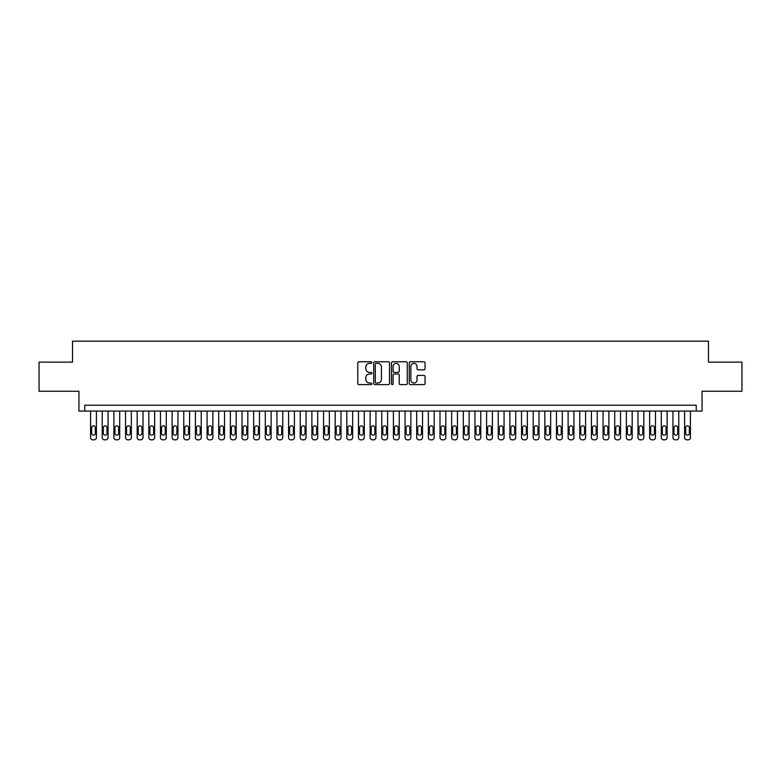 <?xml version="1.0" encoding="UTF-8"?>
<svg xmlns="http://www.w3.org/2000/svg" width="781" height="781" viewBox="0 0 781 781"><rect width="100%" height="100%" fill="white"/><g stroke="black" fill="none" stroke-linecap="round" stroke-linejoin="round"><path stroke-width="1.17" d="M371.863 362.569A0.801 0.801 0 0 0 371.063 361.769L358.918 361.769A1.142 1.142 0 0 0 357.776 362.911L357.776 383.491A1.142 1.142 0 0 0 358.918 384.633L371.063 384.633A0.801 0.801 0 0 0 371.863 383.832A0.801 0.801 0 0 0 371.063 383.032L369.491 383.032A3.661 3.661 0 0 1 365.83 379.381L365.83 377.662A3.661 3.661 0 0 1 369.491 374.001L371.063 374.001A0.801 0.801 0 0 0 371.863 373.201A0.801 0.801 0 0 0 371.063 372.4L369.491 372.4A3.661 3.661 0 0 1 365.83 368.749L365.83 367.031A3.661 3.661 0 0 1 369.491 363.37L371.063 363.37A0.801 0.801 0 0 0 371.863 362.569M423.907 369.833A1.142 1.142 0 0 0 425.049 368.691L425.049 362.911A1.142 1.142 0 0 0 423.907 361.769L410.425 361.769A1.142 1.142 0 0 0 409.273 362.911L409.273 383.491A1.142 1.142 0 0 0 410.425 384.633L423.907 384.633A1.142 1.142 0 0 0 425.049 383.491L425.049 376.52A1.142 1.142 0 0 0 423.907 375.378L418.138 375.378A1.142 1.142 0 0 0 416.995 376.52L416.995 379.976A3.056 3.056 0 0 1 413.94 383.032A3.056 3.056 0 0 1 410.874 379.976L410.874 366.426A3.056 3.056 0 0 1 413.94 363.37A3.056 3.056 0 0 1 416.995 366.426L416.995 368.691A1.142 1.142 0 0 0 418.138 369.833L423.907 369.833M696.232 411.06L702.06 411.06L702.06 391.261L741.95 391.261L741.95 362.14L708.465 362.14L708.465 341.17L72.535 341.17L72.535 362.14L39.05 362.14L39.05 391.261L78.94 391.261L78.94 411.06L696.232 411.06L696.232 405.232L84.768 405.232L84.768 411.06M389.504 362.911A1.142 1.142 0 0 0 388.352 361.769L374.87 361.769A1.142 1.142 0 0 0 373.718 362.911L373.718 383.491A1.142 1.142 0 0 0 374.87 384.633L388.352 384.633A1.142 1.142 0 0 0 389.504 383.491L389.504 362.911M392.648 361.769L406.13 361.769A1.142 1.142 0 0 1 407.282 362.911L407.282 383.491A1.142 1.142 0 0 1 406.13 384.633L400.36 384.633A1.142 1.142 0 0 1 399.218 383.491L399.218 375.144A1.142 1.142 0 0 0 398.076 374.001L394.249 374.001A1.142 1.142 0 0 0 393.097 375.144L393.097 383.832A0.801 0.801 0 0 1 392.296 384.633A0.801 0.801 0 0 1 391.496 383.832L391.496 362.911A1.142 1.142 0 0 1 392.648 361.769M376.12 363.37A0.801 0.801 0 0 0 375.319 364.171L375.319 382.231A0.801 0.801 0 0 0 376.12 383.032L377.779 383.032A3.661 3.661 0 0 0 381.44 379.381L381.44 367.031A3.661 3.661 0 0 0 377.779 363.37L376.12 363.37M399.218 366.484A3.056 3.056 0 0 0 396.162 363.429A3.056 3.056 0 0 0 393.097 366.484L393.097 371.258A1.142 1.142 0 0 0 394.249 372.4L398.076 372.4A1.142 1.142 0 0 0 399.218 371.258L399.218 366.484M96.414 411.06L96.414 437.497A2.333 2.333 90.1 0 1 94.081 439.83L92.919 439.83A2.333 2.333 90.1 0 1 90.586 437.497L90.586 411.06M95.36 433.299L95.36 427.715A1.865 1.865 90.1 0 0 93.495 425.85A1.865 1.865 90.1 0 0 91.641 427.715L91.641 433.299A1.865 1.865 90.1 0 0 93.495 435.163A1.865 1.865 90.1 0 0 95.36 433.299M108.061 411.06L108.061 437.497A2.333 2.333 90.1 0 1 105.728 439.83L104.566 439.83A2.333 2.333 90.1 0 1 102.233 437.497L102.233 411.06M107.007 433.299L107.007 427.715A1.865 1.865 90.1 0 0 105.152 425.85A1.865 1.865 90.1 0 0 103.287 427.715L103.287 433.299A1.865 1.865 90.1 0 0 105.152 435.163A1.865 1.865 90.1 0 0 107.007 433.299M119.708 411.06L119.708 437.497A2.333 2.333 90.1 0 1 117.375 439.83L116.213 439.83A2.333 2.333 90.1 0 1 113.88 437.497L113.88 411.06M118.653 433.299L118.653 427.715A1.865 1.865 90.1 0 0 116.799 425.85A1.865 1.865 90.1 0 0 114.934 427.715L114.934 433.299A1.865 1.865 90.1 0 0 116.799 435.163A1.865 1.865 90.1 0 0 118.653 433.299M131.354 411.06L131.354 437.497A2.333 2.333 90.1 0 1 129.021 439.83L127.859 439.83A2.333 2.333 90.1 0 1 125.526 437.497L125.526 411.06M130.3 433.299L130.3 427.715A1.865 1.865 90.1 0 0 128.445 425.85A1.865 1.865 90.1 0 0 126.581 427.715L126.581 433.299A1.865 1.865 90.1 0 0 128.445 435.163A1.865 1.865 90.1 0 0 130.3 433.299M143.001 411.06L143.001 437.497A2.333 2.333 90.1 0 1 140.668 439.83L139.506 439.83A2.333 2.333 90.1 0 1 137.173 437.497L137.173 411.06M141.957 433.299L141.957 427.715A1.865 1.865 90.1 0 0 140.092 425.85A1.865 1.865 90.1 0 0 138.227 427.715L138.227 433.299A1.865 1.865 90.1 0 0 140.092 435.163A1.865 1.865 90.1 0 0 141.957 433.299M154.648 411.06L154.648 437.497A2.333 2.333 90.1 0 1 152.315 439.83L151.153 439.83A2.333 2.333 90.1 0 1 148.82 437.497L148.82 411.06M153.603 433.299L153.603 427.715A1.865 1.865 90.1 0 0 151.739 425.85A1.865 1.865 90.1 0 0 149.874 427.715L149.874 433.299A1.865 1.865 90.1 0 0 151.739 435.163A1.865 1.865 90.1 0 0 153.603 433.299M166.294 411.06L166.294 437.497A2.333 2.333 90.1 0 1 163.961 439.83L162.799 439.83A2.333 2.333 90.1 0 1 160.466 437.497L160.466 411.06M165.25 433.299L165.25 427.715A1.865 1.865 90.1 0 0 163.385 425.85A1.865 1.865 90.1 0 0 161.521 427.715L161.521 433.299A1.865 1.865 90.1 0 0 163.385 435.163A1.865 1.865 90.1 0 0 165.25 433.299M177.941 411.06L177.941 437.497A2.333 2.333 90.1 0 1 175.608 439.83L174.446 439.83A2.333 2.333 90.1 0 1 172.113 437.497L172.113 411.06M176.896 433.299L176.896 427.715A1.865 1.865 90.1 0 0 175.032 425.85A1.865 1.865 90.1 0 0 173.167 427.715L173.167 433.299A1.865 1.865 90.1 0 0 175.032 435.163A1.865 1.865 90.1 0 0 176.896 433.299M189.588 411.06L189.588 437.497A2.333 2.333 90.1 0 1 187.255 439.83L186.093 439.83A2.333 2.333 90.1 0 1 183.769 437.497L183.769 411.06M188.543 433.299L188.543 427.715A1.865 1.865 90.1 0 0 186.679 425.85A1.865 1.865 90.1 0 0 184.814 427.715L184.814 433.299A1.865 1.865 90.1 0 0 186.679 435.163A1.865 1.865 90.1 0 0 188.543 433.299M201.234 411.06L201.234 437.497A2.333 2.333 90.1 0 1 198.901 439.83L197.739 439.83A2.333 2.333 90.1 0 1 195.416 437.497L195.416 411.06M200.19 433.299L200.19 427.715A1.865 1.865 90.1 0 0 198.325 425.85A1.865 1.865 90.1 0 0 196.461 427.715L196.461 433.299A1.865 1.865 90.1 0 0 198.325 435.163A1.865 1.865 90.1 0 0 200.19 433.299M212.881 411.06L212.881 437.497A2.333 2.333 90.1 0 1 210.558 439.83L209.386 439.83A2.333 2.333 90.1 0 1 207.063 437.497L207.063 411.06M211.836 433.299L211.836 427.715A1.865 1.865 90.1 0 0 209.972 425.85A1.865 1.865 90.1 0 0 208.107 427.715L208.107 433.299A1.865 1.865 90.1 0 0 209.972 435.163A1.865 1.865 90.1 0 0 211.836 433.299M224.528 411.06L224.528 437.497A2.333 2.333 90.1 0 1 222.204 439.83L221.033 439.83A2.333 2.333 90.1 0 1 218.709 437.497L218.709 411.06M223.483 433.299L223.483 427.715A1.865 1.865 90.1 0 0 221.619 425.85A1.865 1.865 90.1 0 0 219.754 427.715L219.754 433.299A1.865 1.865 90.1 0 0 221.619 435.163A1.865 1.865 90.1 0 0 223.483 433.299M236.174 411.06L236.174 437.497A2.333 2.333 90.1 0 1 233.851 439.83L232.679 439.83A2.333 2.333 90.1 0 1 230.356 437.497L230.356 411.06M235.13 433.299L235.13 427.715A1.865 1.865 90.1 0 0 233.265 425.85A1.865 1.865 90.1 0 0 231.401 427.715L231.401 433.299A1.865 1.865 90.1 0 0 233.265 435.163A1.865 1.865 90.1 0 0 235.13 433.299M247.821 411.06L247.821 437.497A2.333 2.333 90.1 0 1 245.498 439.83L244.326 439.83A2.333 2.333 90.1 0 1 242.003 437.497L242.003 411.06M246.776 433.299L246.776 427.715A1.865 1.865 90.1 0 0 244.912 425.85A1.865 1.865 90.1 0 0 243.047 427.715L243.047 433.299A1.865 1.865 90.1 0 0 244.912 435.163A1.865 1.865 90.1 0 0 246.776 433.299M259.468 411.06L259.468 437.497A2.333 2.333 90.1 0 1 257.144 439.83L255.973 439.83A2.333 2.333 90.1 0 1 253.649 437.497L253.649 411.06M258.423 433.299L258.423 427.715A1.865 1.865 90.1 0 0 256.558 425.85A1.865 1.865 90.1 0 0 254.694 427.715L254.694 433.299A1.865 1.865 90.1 0 0 256.558 435.163A1.865 1.865 90.1 0 0 258.423 433.299M271.114 411.06L271.114 437.497A2.333 2.333 90.1 0 1 268.791 439.83L267.619 439.83A2.333 2.333 90.1 0 1 265.296 437.497L265.296 411.06M270.07 433.299L270.07 427.715A1.865 1.865 90.1 0 0 268.205 425.85A1.865 1.865 90.1 0 0 266.341 427.715L266.341 433.299A1.865 1.865 90.1 0 0 268.205 435.163A1.865 1.865 90.1 0 0 270.07 433.299M282.761 411.06L282.761 437.497A2.333 2.333 90.1 0 1 280.438 439.83L279.266 439.83A2.333 2.333 90.1 0 1 276.943 437.497L276.943 411.06M281.716 433.299L281.716 427.715A1.865 1.865 90.1 0 0 279.852 425.85A1.865 1.865 90.1 0 0 277.987 427.715L277.987 433.299A1.865 1.865 90.1 0 0 279.852 435.163A1.865 1.865 90.1 0 0 281.716 433.299M294.408 411.06L294.408 437.497A2.333 2.333 90.1 0 1 292.084 439.83L290.923 439.83A2.333 2.333 90.1 0 1 288.589 437.497L288.589 411.06M293.363 433.299L293.363 427.715A1.865 1.865 90.1 0 0 291.498 425.85A1.865 1.865 90.1 0 0 289.634 427.715L289.634 433.299A1.865 1.865 90.1 0 0 291.498 435.163A1.865 1.865 90.1 0 0 293.363 433.299M306.054 411.06L306.054 437.497A2.333 2.333 90.1 0 1 303.731 439.83L302.569 439.83A2.333 2.333 90.1 0 1 300.236 437.497L300.236 411.06M305.01 433.299L305.01 427.715A1.865 1.865 90.1 0 0 303.145 425.85A1.865 1.865 90.1 0 0 301.281 427.715L301.281 433.299A1.865 1.865 90.1 0 0 303.145 435.163A1.865 1.865 90.1 0 0 305.01 433.299M317.701 411.06L317.701 437.497A2.333 2.333 90.1 0 1 315.378 439.83L314.216 439.83A2.333 2.333 90.1 0 1 311.883 437.497L311.883 411.06M316.656 433.299L316.656 427.715A1.865 1.865 90.1 0 0 314.792 425.85A1.865 1.865 90.1 0 0 312.927 427.715L312.927 433.299A1.865 1.865 90.1 0 0 314.792 435.163A1.865 1.865 90.1 0 0 316.656 433.299M329.357 411.06L329.357 437.497A2.333 2.333 90.1 0 1 327.024 439.83L325.862 439.83A2.333 2.333 90.1 0 1 323.529 437.497L323.529 411.06M328.303 433.299L328.303 427.715A1.865 1.865 90.1 0 0 326.438 425.85A1.865 1.865 90.1 0 0 324.574 427.715L324.574 433.299A1.865 1.865 90.1 0 0 326.438 435.163A1.865 1.865 90.1 0 0 328.303 433.299M341.004 411.06L341.004 437.497A2.333 2.333 90.1 0 1 338.671 439.83L337.509 439.83A2.333 2.333 90.1 0 1 335.176 437.497L335.176 411.06M339.95 433.299L339.95 427.715A1.865 1.865 90.1 0 0 338.085 425.85A1.865 1.865 90.1 0 0 336.22 427.715L336.22 433.299A1.865 1.865 90.1 0 0 338.085 435.163A1.865 1.865 90.1 0 0 339.95 433.299M352.651 411.06L352.651 437.497A2.333 2.333 90.1 0 1 350.318 439.83L349.156 439.83A2.333 2.333 90.1 0 1 346.823 437.497L346.823 411.06M351.596 433.299L351.596 427.715A1.865 1.865 90.1 0 0 349.732 425.85A1.865 1.865 90.1 0 0 347.867 427.715L347.867 433.299A1.865 1.865 90.1 0 0 349.732 435.163A1.865 1.865 90.1 0 0 351.596 433.299M364.297 411.06L364.297 437.497A2.333 2.333 90.1 0 1 361.964 439.83L360.802 439.83A2.333 2.333 90.1 0 1 358.469 437.497L358.469 411.06M363.243 433.299L363.243 427.715A1.865 1.865 90.1 0 0 361.378 425.85A1.865 1.865 90.1 0 0 359.524 427.715L359.524 433.299A1.865 1.865 90.1 0 0 361.378 435.163A1.865 1.865 90.1 0 0 363.243 433.299M375.944 411.06L375.944 437.497A2.333 2.333 90.1 0 1 373.611 439.83L372.449 439.83A2.333 2.333 90.1 0 1 370.116 437.497L370.116 411.06M374.89 433.299L374.89 427.715A1.865 1.865 90.1 0 0 373.025 425.85A1.865 1.865 90.1 0 0 371.17 427.715L371.17 433.299A1.865 1.865 90.1 0 0 373.025 435.163A1.865 1.865 90.1 0 0 374.89 433.299M387.591 411.06L387.591 437.497A2.333 2.333 90.1 0 1 385.258 439.83L384.096 439.83A2.333 2.333 90.1 0 1 381.763 437.497L381.763 411.06M386.536 433.299L386.536 427.715A1.865 1.865 90.1 0 0 384.672 425.85A1.865 1.865 90.1 0 0 382.817 427.715L382.817 433.299A1.865 1.865 90.1 0 0 384.672 435.163A1.865 1.865 90.1 0 0 386.536 433.299M399.237 411.06L399.237 437.497A2.333 2.333 90.1 0 1 396.904 439.83L395.742 439.83A2.333 2.333 90.1 0 1 393.409 437.497L393.409 411.06M398.183 433.299L398.183 427.715A1.865 1.865 90.1 0 0 396.328 425.85A1.865 1.865 90.1 0 0 394.464 427.715L394.464 433.299A1.865 1.865 90.1 0 0 396.328 435.163A1.865 1.865 90.1 0 0 398.183 433.299M410.884 411.06L410.884 437.497A2.333 2.333 90.1 0 1 408.551 439.83L407.389 439.83A2.333 2.333 90.1 0 1 405.056 437.497L405.056 411.06M409.83 433.299L409.83 427.715A1.865 1.865 90.1 0 0 407.975 425.85A1.865 1.865 90.1 0 0 406.11 427.715L406.11 433.299A1.865 1.865 90.1 0 0 407.975 435.163A1.865 1.865 90.1 0 0 409.83 433.299M422.531 411.06L422.531 437.497A2.333 2.333 90.1 0 1 420.198 439.83L419.036 439.83A2.333 2.333 90.1 0 1 416.703 437.497L416.703 411.06M421.476 433.299L421.476 427.715A1.865 1.865 90.1 0 0 419.622 425.85A1.865 1.865 90.1 0 0 417.757 427.715L417.757 433.299A1.865 1.865 90.1 0 0 419.622 435.163A1.865 1.865 90.1 0 0 421.476 433.299M434.177 411.06L434.177 437.497A2.333 2.333 90.1 0 1 431.844 439.83L430.682 439.83A2.333 2.333 90.1 0 1 428.349 437.497L428.349 411.06M433.133 433.299L433.133 427.715A1.865 1.865 90.1 0 0 431.268 425.85A1.865 1.865 90.1 0 0 429.404 427.715L429.404 433.299A1.865 1.865 90.1 0 0 431.268 435.163A1.865 1.865 90.1 0 0 433.133 433.299M445.824 411.06L445.824 437.497A2.333 2.333 90.1 0 1 443.491 439.83L442.329 439.83A2.333 2.333 90.1 0 1 439.996 437.497L439.996 411.06M444.779 433.299L444.779 427.715A1.865 1.865 90.1 0 0 442.915 425.85A1.865 1.865 90.1 0 0 441.05 427.715L441.05 433.299A1.865 1.865 90.1 0 0 442.915 435.163A1.865 1.865 90.1 0 0 444.779 433.299M457.471 411.06L457.471 437.497A2.333 2.333 90.1 0 1 455.138 439.83L453.976 439.83A2.333 2.333 90.1 0 1 451.643 437.497L451.643 411.06M456.426 433.299L456.426 427.715A1.865 1.865 90.1 0 0 454.562 425.85A1.865 1.865 90.1 0 0 452.697 427.715L452.697 433.299A1.865 1.865 90.1 0 0 454.562 435.163A1.865 1.865 90.1 0 0 456.426 433.299M469.117 411.06L469.117 437.497A2.333 2.333 90.1 0 1 466.784 439.83L465.622 439.83A2.333 2.333 90.1 0 1 463.299 437.497L463.299 411.06M468.073 433.299L468.073 427.715A1.865 1.865 90.1 0 0 466.208 425.85A1.865 1.865 90.1 0 0 464.344 427.715L464.344 433.299A1.865 1.865 90.1 0 0 466.208 435.163A1.865 1.865 90.1 0 0 468.073 433.299M480.764 411.06L480.764 437.497A2.333 2.333 90.1 0 1 478.431 439.83L477.269 439.83A2.333 2.333 90.1 0 1 474.946 437.497L474.946 411.06M479.719 433.299L479.719 427.715A1.865 1.865 90.1 0 0 477.855 425.85A1.865 1.865 90.1 0 0 475.99 427.715L475.99 433.299A1.865 1.865 90.1 0 0 477.855 435.163A1.865 1.865 90.1 0 0 479.719 433.299M492.411 411.06L492.411 437.497A2.333 2.333 90.1 0 1 490.077 439.83L488.916 439.83A2.333 2.333 90.1 0 1 486.592 437.497L486.592 411.06M491.366 433.299L491.366 427.715A1.865 1.865 90.1 0 0 489.502 425.85A1.865 1.865 90.1 0 0 487.637 427.715L487.637 433.299A1.865 1.865 90.1 0 0 489.502 435.163A1.865 1.865 90.1 0 0 491.366 433.299M504.057 411.06L504.057 437.497A2.333 2.333 90.1 0 1 501.734 439.83L500.562 439.83A2.333 2.333 90.1 0 1 498.239 437.497L498.239 411.06M503.013 433.299L503.013 427.715A1.865 1.865 90.1 0 0 501.148 425.85A1.865 1.865 90.1 0 0 499.284 427.715L499.284 433.299A1.865 1.865 90.1 0 0 501.148 435.163A1.865 1.865 90.1 0 0 503.013 433.299M515.704 411.06L515.704 437.497A2.333 2.333 90.1 0 1 513.381 439.83L512.209 439.83A2.333 2.333 90.1 0 1 509.886 437.497L509.886 411.06M514.659 433.299L514.659 427.715A1.865 1.865 90.1 0 0 512.795 425.85A1.865 1.865 90.1 0 0 510.93 427.715L510.93 433.299A1.865 1.865 90.1 0 0 512.795 435.163A1.865 1.865 90.1 0 0 514.659 433.299M527.351 411.06L527.351 437.497A2.333 2.333 90.1 0 1 525.027 439.83L523.856 439.83A2.333 2.333 90.1 0 1 521.532 437.497L521.532 411.06M526.306 433.299L526.306 427.715A1.865 1.865 90.1 0 0 524.442 425.85A1.865 1.865 90.1 0 0 522.577 427.715L522.577 433.299A1.865 1.865 90.1 0 0 524.442 435.163A1.865 1.865 90.1 0 0 526.306 433.299M538.997 411.06L538.997 437.497A2.333 2.333 90.1 0 1 536.674 439.83L535.502 439.83A2.333 2.333 90.1 0 1 533.179 437.497L533.179 411.06M537.953 433.299L537.953 427.715A1.865 1.865 90.1 0 0 536.088 425.85A1.865 1.865 90.1 0 0 534.224 427.715L534.224 433.299A1.865 1.865 90.1 0 0 536.088 435.163A1.865 1.865 90.1 0 0 537.953 433.299M550.644 411.06L550.644 437.497A2.333 2.333 90.1 0 1 548.321 439.83L547.149 439.83A2.333 2.333 90.1 0 1 544.826 437.497L544.826 411.06M549.599 433.299L549.599 427.715A1.865 1.865 90.1 0 0 547.735 425.85A1.865 1.865 90.1 0 0 545.87 427.715L545.87 433.299A1.865 1.865 90.1 0 0 547.735 435.163A1.865 1.865 90.1 0 0 549.599 433.299M562.291 411.06L562.291 437.497A2.333 2.333 90.1 0 1 559.967 439.83L558.796 439.83A2.333 2.333 90.1 0 1 556.472 437.497L556.472 411.06M561.246 433.299L561.246 427.715A1.865 1.865 90.1 0 0 559.381 425.85A1.865 1.865 90.1 0 0 557.517 427.715L557.517 433.299A1.865 1.865 90.1 0 0 559.381 435.163A1.865 1.865 90.1 0 0 561.246 433.299M573.937 411.06L573.937 437.497A2.333 2.333 90.1 0 1 571.614 439.83L570.442 439.83A2.333 2.333 90.1 0 1 568.119 437.497L568.119 411.06M572.893 433.299L572.893 427.715A1.865 1.865 90.1 0 0 571.028 425.85A1.865 1.865 90.1 0 0 569.164 427.715L569.164 433.299A1.865 1.865 90.1 0 0 571.028 435.163A1.865 1.865 90.1 0 0 572.893 433.299M585.584 411.06L585.584 437.497A2.333 2.333 90.1 0 1 583.261 439.83L582.099 439.83A2.333 2.333 90.1 0 1 579.766 437.497L579.766 411.06M584.539 433.299L584.539 427.715A1.865 1.865 90.1 0 0 582.675 425.85A1.865 1.865 90.1 0 0 580.81 427.715L580.81 433.299A1.865 1.865 90.1 0 0 582.675 435.163A1.865 1.865 90.1 0 0 584.539 433.299M597.231 411.06L597.231 437.497A2.333 2.333 90.1 0 1 594.907 439.83L593.745 439.83A2.333 2.333 90.1 0 1 591.412 437.497L591.412 411.06M596.186 433.299L596.186 427.715A1.865 1.865 90.1 0 0 594.321 425.85A1.865 1.865 90.1 0 0 592.457 427.715L592.457 433.299A1.865 1.865 90.1 0 0 594.321 435.163A1.865 1.865 90.1 0 0 596.186 433.299M608.887 411.06L608.887 437.497A2.333 2.333 90.1 0 1 606.554 439.83L605.392 439.83A2.333 2.333 90.1 0 1 603.059 437.497L603.059 411.06M607.833 433.299L607.833 427.715A1.865 1.865 90.1 0 0 605.968 425.85A1.865 1.865 90.1 0 0 604.103 427.715L604.103 433.299A1.865 1.865 90.1 0 0 605.968 435.163A1.865 1.865 90.1 0 0 607.833 433.299M620.534 411.06L620.534 437.497A2.333 2.333 90.1 0 1 618.201 439.83L617.039 439.83A2.333 2.333 90.1 0 1 614.706 437.497L614.706 411.06M619.479 433.299L619.479 427.715A1.865 1.865 90.1 0 0 617.615 425.85A1.865 1.865 90.1 0 0 615.75 427.715L615.75 433.299A1.865 1.865 90.1 0 0 617.615 435.163A1.865 1.865 90.1 0 0 619.479 433.299M632.18 411.06L632.18 437.497A2.333 2.333 90.1 0 1 629.847 439.83L628.685 439.83A2.333 2.333 90.1 0 1 626.352 437.497L626.352 411.06M631.126 433.299L631.126 427.715A1.865 1.865 90.1 0 0 629.261 425.85A1.865 1.865 90.1 0 0 627.397 427.715L627.397 433.299A1.865 1.865 90.1 0 0 629.261 435.163A1.865 1.865 90.1 0 0 631.126 433.299M643.827 411.06L643.827 437.497A2.333 2.333 90.1 0 1 641.494 439.83L640.332 439.83A2.333 2.333 90.1 0 1 637.999 437.497L637.999 411.06M642.773 433.299L642.773 427.715A1.865 1.865 90.1 0 0 640.908 425.85A1.865 1.865 90.1 0 0 639.043 427.715L639.043 433.299A1.865 1.865 90.1 0 0 640.908 435.163A1.865 1.865 90.1 0 0 642.773 433.299M655.474 411.06L655.474 437.497A2.333 2.333 90.1 0 1 653.141 439.83L651.979 439.83A2.333 2.333 90.1 0 1 649.646 437.497L649.646 411.06M654.419 433.299L654.419 427.715A1.865 1.865 90.1 0 0 652.555 425.85A1.865 1.865 90.1 0 0 650.7 427.715L650.7 433.299A1.865 1.865 90.1 0 0 652.555 435.163A1.865 1.865 90.1 0 0 654.419 433.299M667.12 411.06L667.12 437.497A2.333 2.333 90.1 0 1 664.787 439.83L663.625 439.83A2.333 2.333 90.1 0 1 661.292 437.497L661.292 411.06M666.066 433.299L666.066 427.715A1.865 1.865 90.1 0 0 664.201 425.85A1.865 1.865 90.1 0 0 662.347 427.715L662.347 433.299A1.865 1.865 90.1 0 0 664.201 435.163A1.865 1.865 90.1 0 0 666.066 433.299M678.767 411.06L678.767 437.497A2.333 2.333 90.1 0 1 676.434 439.83L675.272 439.83A2.333 2.333 90.1 0 1 672.939 437.497L672.939 411.06M677.713 433.299L677.713 427.715A1.865 1.865 90.1 0 0 675.848 425.85A1.865 1.865 90.1 0 0 673.993 427.715L673.993 433.299A1.865 1.865 90.1 0 0 675.848 435.163A1.865 1.865 90.1 0 0 677.713 433.299M690.414 411.06L690.414 437.497A2.333 2.333 90.1 0 1 688.081 439.83L686.919 439.83A2.333 2.333 90.1 0 1 684.586 437.497L684.586 411.06M689.359 433.299L689.359 427.715A1.865 1.865 90.1 0 0 687.505 425.85A1.865 1.865 90.1 0 0 685.64 427.715L685.64 433.299A1.865 1.865 90.1 0 0 687.505 435.163A1.865 1.865 90.1 0 0 689.359 433.299"/></g></svg>
